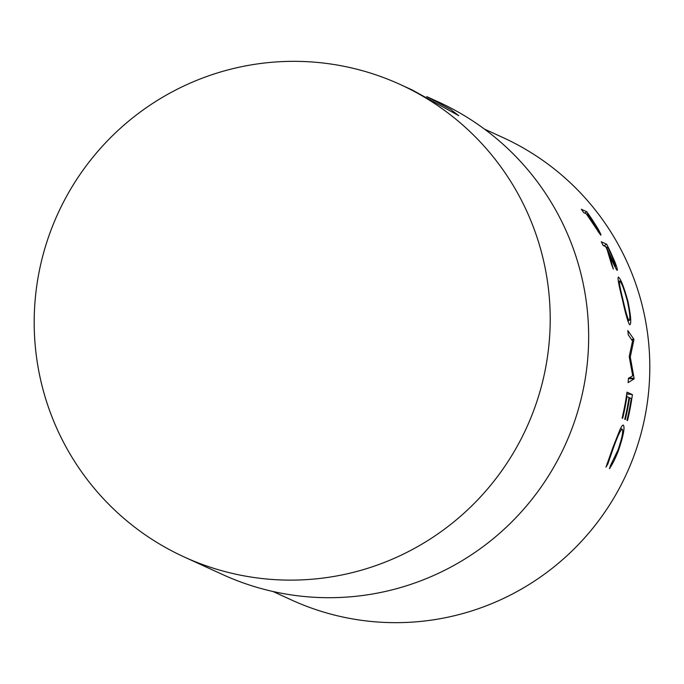 <?xml version="1.0" encoding="UTF-8"?>
<svg xmlns="http://www.w3.org/2000/svg" width="684" height="684" viewBox="0 0 684 684"><rect width="100%" height="100%" fill="white"/><g stroke="black" fill="none" stroke-linecap="round" stroke-linejoin="round"><path stroke-width="1.03" d="M184.176 556.964L222.625 574.543A259.758 257.637 114.6 0 0 242.239 582.546A259.758 257.637 114.6 0 0 569.199 435.648A259.758 257.637 114.6 0 0 438.666 102.078L426.731 96.615L450.859 109.594L458.793 115.69L412.17 89.955L400.226 84.5A259.758 257.637 114.6 0 1 530.75 418.069A259.758 257.637 114.6 0 1 203.789 564.967A259.758 257.637 114.6 0 1 184.176 556.964A259.758 257.637 114.6 0 1 53.651 223.386A259.758 257.637 114.6 0 1 380.612 76.497A259.758 257.637 114.6 0 1 400.226 84.5M591.959 219.222L597.585 228.114C600.347 232.987 601.39 235.339 600.723 235.168L588.137 216.546A254.234 252.157 114.6 0 0 586.248 213.801L583.743 212.656A254.234 252.157 114.6 0 0 581.323 209.253L586.752 211.741A254.234 252.157 114.6 0 1 591.959 219.222L591.694 219.402M610.803 252.61L615.01 262.22C617.071 267.692 617.763 270.394 617.088 270.325C615.66 268.53 613.069 263.22 609.316 254.388L613.326 269.06A254.234 252.157 114.6 0 0 611.47 264.238L607.144 249.694A254.234 252.157 114.6 0 0 605.656 246.642L603.151 245.496A254.234 252.157 114.6 0 0 601.279 241.76L606.699 244.248A254.234 252.157 114.6 0 1 610.803 252.61L610.453 252.781M629.69 324.712C628.015 322.506 625.578 314.059 622.38 299.378C618.712 284.954 617.387 277.507 618.421 277.046C620.816 278.969 624.005 287.16 627.997 301.618C630.964 316.418 631.529 324.113 629.69 324.712L629.947 324.746M629.297 356.159L632.538 341.042L628.263 334.801A254.234 252.157 114.6 0 0 627.844 330.603L633.854 339.221A254.234 252.157 114.6 0 1 633.906 339.82L630.272 357.048L634.094 378.32A254.234 252.157 114.6 0 1 634.051 378.927L628.1 382.63A254.234 252.157 114.6 0 0 628.468 378.432L632.7 375.755L629.306 357.108A254.234 252.157 114.6 0 0 629.297 356.159M627.527 420.549L626.971 420.301A254.234 252.157 114.6 0 0 631.255 398.533L629.588 397.772A254.234 252.157 114.6 0 1 625.304 419.531L624.749 419.283A254.234 252.157 114.6 0 0 629.032 397.515L626.946 396.566A254.234 252.157 114.6 0 1 622.662 418.326L622.107 418.069A254.234 252.157 114.6 0 0 626.989 392.154L632.409 394.634A254.234 252.157 114.6 0 1 627.527 420.549M610.641 465.188L618.037 449.892C622.072 438.008 623.466 431.1 622.209 429.167C620.585 429.817 617.626 436.11 613.343 448.063L607.862 463.914L605.998 467.104L612.779 447.832L619.832 429.962C621.491 426.354 622.671 424.747 623.363 425.14L623.363 425.14C624.996 427.44 623.38 435.853 618.498 450.388C615.48 458.263 612.454 464.351 609.435 468.677L610.641 465.188M484.452 129.088L503.014 137.578A254.234 252.157 114.6 0 1 630.759 464.051A254.234 252.157 114.6 0 1 310.758 607.828A254.234 252.157 114.6 0 1 291.564 599.996L273.002 591.506M622.209 429.167L620.456 428.671M613.343 448.063L612.77 447.849M607.862 463.914L607.084 463.564M618.498 450.388L617.926 450.175M629.588 397.772L629.006 397.686M626.946 396.566L626.364 396.481M626.758 393.822L626.971 393.924A248.711 246.676 114.6 0 1 626.612 396.515M632.409 394.634L626.971 393.924M628.587 378.355A248.711 246.676 114.6 0 1 628.579 378.551L634.051 378.927M628.622 377.961L634.094 378.32M629.306 357.057L630.272 357.048M631.828 339.999L633.906 339.82M631.452 339.435L633.854 339.221M627.997 301.618L627.527 301.729M622.431 299.583L622.902 299.464C625.595 311.656 627.655 318.693 629.092 320.574L627.784 320.83M627.767 320.779L629.092 320.574C630.486 319.915 629.955 313.58 627.493 301.567C624.278 289.606 621.688 282.757 619.738 281.021L618.336 281.398M619.738 281.021C618.892 281.543 619.943 287.69 622.902 299.464M609.316 254.388L608.751 254.645M606.699 244.248L603.775 245.778M615.591 266.418L614.873 266.709L615.591 266.418C615.831 265.443 614.548 261.844 611.752 255.619A254.234 252.157 114.6 0 0 608.025 247.719L606.212 246.898L615.591 266.418M586.752 211.741L584.82 213.151M598.115 231.902L598.645 231.551C598.756 230.773 596.995 227.567 593.361 221.941A254.234 252.157 114.6 0 0 588.616 214.887L586.804 214.058L598.645 231.551L598.098 231.876"/></g></svg>
